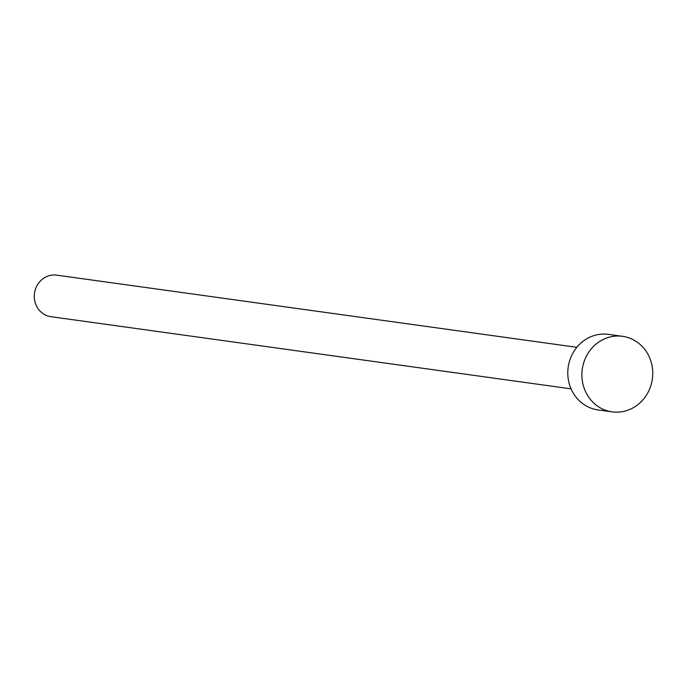 <?xml version="1.0" encoding="UTF-8"?>
<svg xmlns="http://www.w3.org/2000/svg" width="687" height="687" viewBox="0 0 687 687"><rect width="100%" height="100%" fill="white"/><g stroke="black" fill="none" stroke-linecap="round" stroke-linejoin="round"><path stroke-width="1.03" d="M571.077 388.851L50.907 316.69A20.971 19.459 -82.1 0 1 34.35 294.766A20.971 19.459 -82.1 0 1 56.669 275.143L576.84 347.304M612.074 411.857L597.991 409.907A38.137 35.381 -82.1 0 1 567.891 370.053A38.137 35.381 -82.1 0 1 608.467 334.363L622.551 336.321A38.137 35.381 -82.1 0 1 652.65 376.175A38.137 35.381 -82.1 0 1 612.074 411.857A38.137 35.381 -82.1 0 1 581.983 372.01A38.137 35.381 -82.1 0 1 622.551 336.321"/></g></svg>
